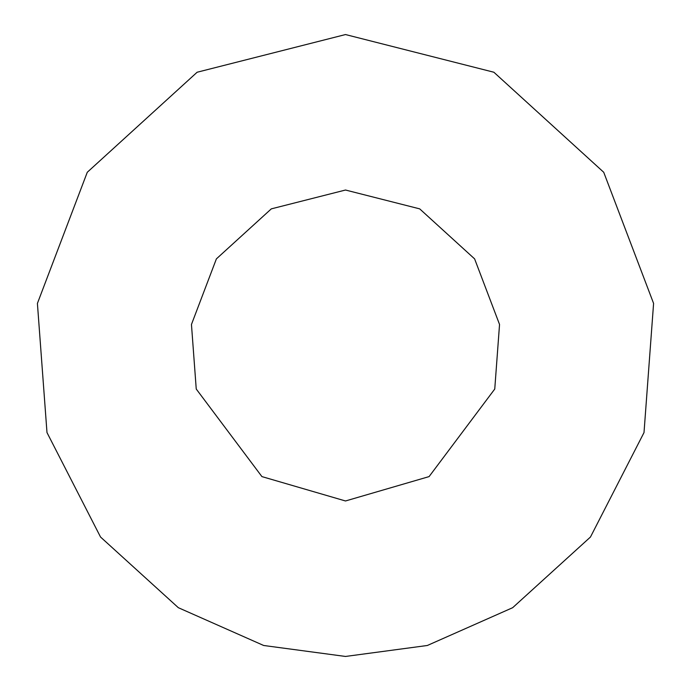 <?xml version="1.0" encoding="UTF-8"?>
<svg xmlns="http://www.w3.org/2000/svg" width="691" height="691" viewBox="0 0 691 691"><rect width="100%" height="100%" fill="white"/><g stroke="black" fill="none" stroke-linecap="round" stroke-linejoin="round"><path stroke-width="1.04" d="M345.5 656.45L427.323 645.489L512.67 607.691L590.46 537.028L644.012 432.566L653.591 303.427L603.727 172.275L493.875 72.235L345.5 34.55L197.125 72.235L87.273 172.275L37.409 303.427L46.988 432.566L100.541 537.028L178.33 607.691L263.677 645.489L345.5 656.45M345.5 500.975L429.085 476.6L494.756 389.033L499.541 324.468L474.613 258.883L419.687 208.863L345.5 190.025L271.313 208.863L216.387 258.883L191.459 324.468L196.244 389.033L261.915 476.6L345.5 500.975"/></g></svg>
